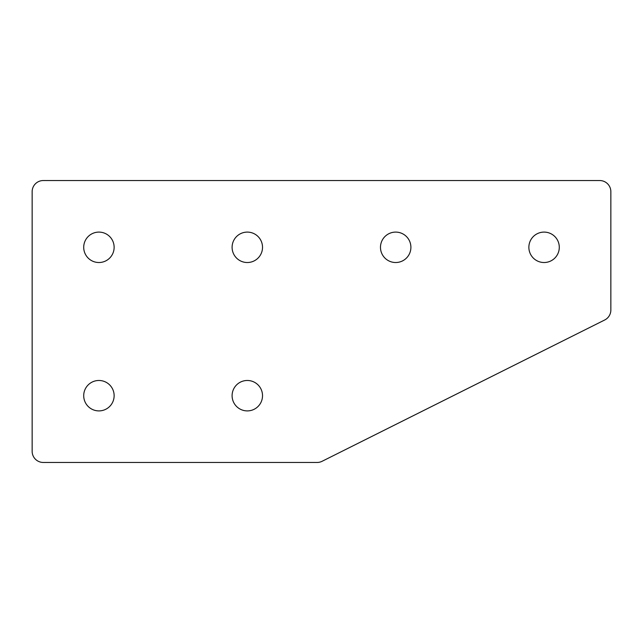 <?xml version="1.0" encoding="UTF-8"?>
<svg xmlns="http://www.w3.org/2000/svg" width="643" height="643" viewBox="0 0 643 643"><rect width="100%" height="100%" fill="white"/><g stroke="black" fill="none" stroke-linecap="round" stroke-linejoin="round"><path stroke-width="0.96" d="M247.306 380.479A15.207 15.207 0 0 0 232.099 395.694A15.207 15.207 0 0 0 247.306 410.901A15.207 15.207 0 0 0 262.521 395.694A15.207 15.207 0 0 0 247.306 380.479M98.926 380.479A15.207 15.207 0 0 0 83.711 395.694A15.207 15.207 0 0 0 98.926 410.901A15.207 15.207 0 0 0 114.132 395.694A15.207 15.207 0 0 0 98.926 380.479M544.074 232.099A15.207 15.207 0 0 0 528.867 247.306A15.207 15.207 0 0 0 544.074 262.521A15.207 15.207 0 0 0 559.289 247.306A15.207 15.207 0 0 0 544.074 232.099M395.694 232.099A15.207 15.207 0 0 0 380.479 247.306A15.207 15.207 0 0 0 395.694 262.521A15.207 15.207 0 0 0 410.901 247.306A15.207 15.207 0 0 0 395.694 232.099M247.306 232.099A15.207 15.207 0 0 0 232.099 247.306A15.207 15.207 0 0 0 247.306 262.521A15.207 15.207 0 0 0 262.521 247.306A15.207 15.207 0 0 0 247.306 232.099M98.926 232.099A15.207 15.207 0 0 0 83.711 247.306A15.207 15.207 0 0 0 98.926 262.521A15.207 15.207 0 0 0 114.132 247.306A15.207 15.207 0 0 0 98.926 232.099M610.85 310.039L610.85 191.662A11.132 11.132 0 0 0 599.718 180.538L43.282 180.538A11.132 11.132 0 0 0 32.15 191.662L32.15 451.338A11.132 11.132 0 0 0 43.282 462.462L317.12 462.462A11.132 11.132 0 0 0 322.095 461.288L604.701 319.989A11.132 11.132 0 0 0 610.85 310.039"/></g></svg>
